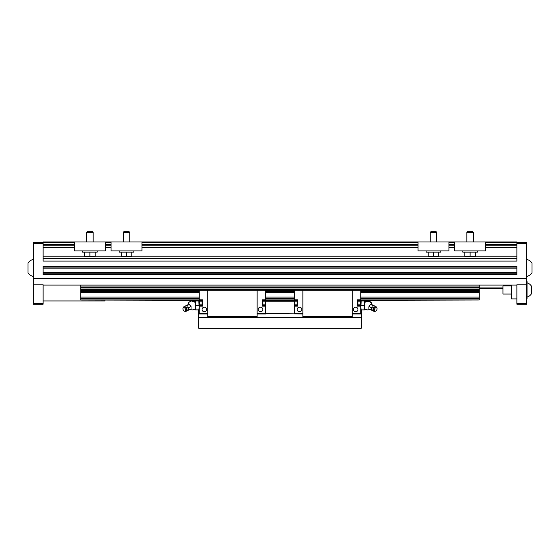 <?xml version="1.0" encoding="UTF-8"?>
<svg xmlns="http://www.w3.org/2000/svg" width="560" height="560" viewBox="0 0 560 560"><rect width="100%" height="100%" fill="white"/><g stroke="black" fill="none" stroke-linecap="round" stroke-linejoin="round"><path stroke-width="0.84" d="M360.801 300.013L479.255 300.013L360.801 300.293M43.127 285.082L80.745 285.082L80.745 300.013L199.199 300.013M265.643 300.013L294.357 300.013M80.745 300.013L199.199 300.293M265.643 300.293L294.357 300.293M80.745 285.082L479.255 285.082L479.255 300.013M80.745 292.705L199.199 292.705M265.643 292.705L294.357 292.705M360.801 292.705L479.255 292.705M80.745 286.027L479.255 286.027M43.127 242.382L33.369 242.382L33.369 284.774L43.127 284.774L43.127 304.199L33.369 304.199L33.369 303.52L43.127 303.52M526.631 284.774L526.631 304.199L516.873 304.199L516.873 284.774L526.631 284.774L526.631 242.382L516.873 242.382M479.255 285.082L516.873 285.082M74.438 244.419L43.127 244.419L43.127 261.093L516.873 261.093L516.873 244.419L485.562 244.419M516.873 274.589L516.873 266.294L43.127 266.294L43.127 274.589L516.873 274.589M33.369 243.607L43.127 243.607L43.127 241.976L74.438 241.976L74.438 250.922L105.343 250.922L105.343 241.976L111.041 241.976L111.041 250.922L141.946 250.922L141.946 241.976L418.054 241.976L418.054 250.922L448.959 250.922L448.959 241.976L454.657 241.976L454.657 250.922L485.562 250.922L485.562 241.976L516.873 241.976L516.873 243.607L526.631 243.607M43.127 273.777L516.873 273.777M43.127 267.106L516.873 267.106M43.127 258.65L516.873 258.65M43.127 245.231L74.438 245.231M105.343 245.231L111.041 245.231M141.946 245.231L418.054 245.231M448.959 245.231L454.657 245.231M485.562 245.231L516.873 245.231M479.255 288.743L502.642 288.743M526.631 281.015L527.037 281.015L527.037 298.907L526.631 298.907M511.588 285.082L511.588 298.907L516.873 298.907M28 272.804A8.743 8.743 0 0 0 33.369 276.465A8.743 8.743 0 0 1 28 272.804L28 263.046A8.743 8.743 0 0 1 33.369 259.385A8.743 8.743 0 0 0 28 263.046M33.369 284.774L33.369 303.52M104.937 300.293L104.937 300.944L43.127 300.944M511.588 285.894L502.964 285.894L502.964 294.028L511.588 294.028M526.631 259.385A8.743 8.743 0 0 1 532 263.046L532 272.804A8.743 8.743 0 0 1 526.631 276.465M502.964 285.894L502.964 294.028M527.037 282.849A7.371 7.371 0 0 1 531.51 286.3L531.51 293.622A7.371 7.371 0 0 1 527.037 297.08M207.739 313.957L199.199 313.957L198.667 313.551L198.667 309.89M198.667 300.944L198.667 300.293M198.667 313.551L198.667 328.188L361.333 328.188L361.333 309.89M361.333 300.944L361.333 300.293M294.357 301.756L265.643 301.756M198.667 317.618L361.333 317.618M302.897 313.957L265.643 313.551L265.643 306.145L262.311 306.145L262.311 299.803L265.643 299.803L265.643 290.29L257.103 290.29L257.103 316.596L207.739 316.596L207.739 317.618M361.333 313.551L352.261 313.551M195.398 308.196L195.398 302.638A4.473 3.871 180 0 0 192.283 301.539M199.199 299.803L202.531 299.803L202.531 306.145L199.199 306.145L199.199 289.884L207.739 289.884L207.739 316.596M199.199 306.145L199.199 313.551L207.739 313.551M265.643 290.29L265.643 289.478L199.199 289.478L199.199 289.884M199.199 309.89L198.8 309.89L199.199 307.65L198.8 300.944L199.199 300.944M195.538 302.582L195.937 300.944L195.538 300.944L195.538 309.89L198.8 309.89M195.538 303.177L195.937 309.89M195.937 300.944L198.8 300.944M195.937 305.417L198.8 305.417M191.037 306.544L189.315 304.465L185.276 305.977L187.005 305.62C186.816 306.691 187.39 307.391 188.727 307.699L188.16 309.204L188.727 310.142L187.005 310.499L191.037 308.987L191.037 306.544L188.727 307.699M189.315 304.465L187.005 305.62M184.611 311.199L185.388 311.374A2.506 1.533 -116.6 0 0 186.613 310.758L186.942 310.03A1.939 1.19 -116.6 0 0 187.061 309.4A1.939 1.19 -116.6 0 0 185.388 306.922L184.611 306.747A2.506 1.533 -116.6 0 0 183.379 307.363L183.057 308.091A1.939 1.19 -116.6 0 0 182.931 308.721A1.939 1.19 -116.6 0 0 184.611 311.199A1.939 1.19 -116.6 0 0 185.682 310.093A1.939 1.19 -116.6 0 0 184.597 307.902A1.939 1.19 -116.6 0 0 183.057 308.091M184.793 306.789L185.276 305.977M186.613 310.758A2.506 1.533 -116.6 0 0 186.767 309.946A2.506 1.533 -116.6 0 0 184.611 306.747M187.866 304.745A4.473 4.473 0 0 1 195.398 302.204L195.398 302.638M204.323 311.759A2.275 2.275 0 0 1 202.048 309.484A2.275 2.275 0 0 1 204.323 307.202A2.275 2.275 0 0 1 206.598 309.484A2.275 2.275 0 0 1 204.323 311.759M202.531 305.823L202.006 305.823L202.006 300.132L202.531 300.132M202.006 305.823L202.006 300.132M201.922 300.629L199.661 300.629L201.922 300.629L199.661 300.629L199.486 304.738L199.661 304.15L201.922 304.15L199.661 304.15L199.661 301.805L201.922 301.805L199.661 301.798L199.661 300.629M199.661 305.319L199.486 304.738L199.661 305.319L201.922 305.319M257.103 313.551L265.643 313.551L265.643 313.957L257.103 313.957M265.643 299.803L265.643 306.145M260.519 307.202A2.275 2.275 0 0 1 262.801 309.484A2.275 2.275 0 0 1 260.519 311.759A2.275 2.275 0 0 1 258.244 309.484A2.275 2.275 0 0 1 260.519 307.202M265.643 289.884L207.739 289.884M262.836 305.823L262.836 300.132L262.836 305.823L262.311 305.823M265.181 300.629L262.92 300.629L265.181 300.629L265.363 301.217L265.181 301.798L262.92 301.798L265.181 301.805L265.181 304.15L262.92 304.15L265.181 304.15L265.363 304.738L265.181 300.629L262.92 300.629M262.92 305.319L265.181 305.319L262.92 305.319L265.181 305.319L265.363 304.738L265.181 305.319M199.199 290.29L257.103 290.29L257.103 289.884M257.103 316.596L257.103 317.618M360.801 299.803L357.469 299.803L357.469 306.145L360.801 306.145L360.801 289.884L352.261 289.884L352.261 317.618M360.801 306.145L360.801 313.957L352.261 313.957M355.677 311.759A2.275 2.275 0 0 0 357.952 309.484A2.275 2.275 0 0 0 355.677 307.202A2.275 2.275 0 0 0 353.402 309.484A2.275 2.275 0 0 0 355.677 311.759M357.469 305.823L357.994 305.823L357.994 300.132L357.469 300.132M357.994 305.823L357.994 300.132M294.357 299.803L294.357 306.145L297.689 306.145L297.689 299.803L294.357 299.803L294.357 289.478L360.801 289.478L360.801 289.884M360.801 309.89L361.2 309.89L360.801 307.65L361.2 300.944L360.801 300.944M364.462 302.582L364.063 300.944L364.462 300.944L364.462 309.89L361.2 309.89M364.462 303.177L364.063 309.89M364.539 302.225L364.602 302.204A4.473 4.473 0 0 1 372.134 304.745A4.473 3.871 0 0 0 367.717 301.539A4.473 3.871 0 0 0 364.602 302.638L364.539 308.602M364.063 305.417L361.2 305.417M364.063 300.944L361.2 300.944M371.392 304.563L374.724 305.977L372.995 305.62C373.184 306.691 372.61 307.391 371.273 307.699L371.84 309.204L371.273 310.142L372.995 310.499L368.963 308.987L368.809 307.685L369.67 305.424L370.685 304.465L371.392 304.563M370.685 304.465L372.995 305.62M375.207 306.789L374.724 305.977M375.389 311.199L374.612 311.374A2.506 1.533 -63.4 0 1 373.387 310.758L373.058 310.03A1.939 1.19 -63.4 0 1 372.939 309.4A1.939 1.19 -63.4 0 1 374.612 306.922L375.389 306.747A2.506 1.533 -63.4 0 1 376.621 307.363L376.943 308.091A1.939 1.19 -63.4 0 1 377.069 308.721A1.939 1.19 -63.4 0 1 375.389 311.199A1.939 1.19 -63.4 0 1 374.318 310.093A1.939 1.19 -63.4 0 1 375.403 307.902A1.939 1.19 -63.4 0 1 376.943 308.091M373.387 310.758A2.506 1.533 -63.4 0 1 373.233 309.946A2.506 1.533 -63.4 0 1 375.389 306.747M368.963 306.544L371.273 307.699M358.078 300.629L360.339 300.629L358.078 300.629L360.339 300.629L360.514 304.738L360.339 304.15L358.078 304.15L360.339 304.15L360.339 301.805L358.078 301.805L360.339 301.798L360.339 300.629M358.078 305.319L360.339 305.319L360.514 304.738L360.339 305.319L358.078 305.319L360.339 305.319M302.897 313.551L294.357 313.551L294.357 306.145M299.481 307.202A2.275 2.275 0 0 0 297.199 309.484A2.275 2.275 0 0 0 299.481 311.759A2.275 2.275 0 0 0 301.756 309.484A2.275 2.275 0 0 0 299.481 307.202M294.357 289.884L352.261 289.884M297.164 305.823L297.164 300.132L297.164 305.823L297.689 305.823M294.819 300.629L297.08 300.629L294.819 300.629L294.637 301.217L294.819 301.798L297.08 301.798L294.819 301.805L294.819 304.15L297.08 304.15L294.819 304.15L294.637 304.738L294.819 300.629L297.08 300.629M297.08 305.319L294.819 305.319L297.08 305.319L294.819 305.319L294.637 304.738L294.819 305.319M294.357 290.29L302.897 290.29L302.897 316.596L352.261 316.596M360.801 290.29L302.897 290.29L302.897 289.884M302.897 316.596L302.897 317.618M372.939 310.625L373.31 310.59M187.061 310.625L186.69 310.59M97.209 250.922L97.209 252.147L82.572 252.147L82.572 250.922M95.179 252.147L95.179 256.452L89.894 256.452L89.894 252.147M89.894 256.452L84.602 256.452L84.602 252.147M86.639 232.323L93.142 232.323L92.638 231.812L87.15 231.812L86.639 232.323L86.639 241.976M93.142 232.323L93.142 241.976M105.343 241.976L74.438 241.976M133.812 250.922L133.812 252.147L119.168 252.147L119.168 250.922M131.775 252.147L131.775 256.452L126.49 256.452L126.49 252.147M126.49 256.452L121.205 256.452L121.205 252.147M123.235 232.323L129.745 232.323L129.234 231.812L123.746 231.812L123.235 232.323L123.235 241.976M129.745 232.323L129.745 241.976M141.946 241.976L111.041 241.976M462.791 250.922L462.791 252.147L477.428 252.147L477.428 250.922M470.106 252.147L470.106 256.452L464.821 256.452L464.821 252.147M470.106 256.452L475.398 256.452L475.398 252.147M473.361 232.323L466.858 232.323L467.362 231.812L472.85 231.812L473.361 232.323L473.361 241.976M466.858 232.323L466.858 241.976M454.657 241.976L485.562 241.976M426.188 250.922L426.188 252.147L440.832 252.147L440.832 250.922M433.51 252.147L433.51 256.452L428.225 256.452L428.225 252.147M433.51 256.452L438.795 256.452L438.795 252.147M436.765 232.323L430.255 232.323L430.766 231.812L436.254 231.812L436.765 232.323L436.765 241.976M430.255 232.323L430.255 241.976M418.054 241.976L448.959 241.976M80.745 298.949L199.199 298.949M265.643 298.949L294.357 298.949M360.801 298.949L479.255 298.949M80.745 298.711L199.199 298.711M265.643 298.711L294.357 298.711M360.801 298.711L479.255 298.711M80.745 297.08L199.199 297.08M265.643 297.08L294.357 297.08M360.801 297.08L479.255 297.08M80.745 291.228L199.199 291.228M265.643 291.228L294.357 291.228M360.801 291.228L479.255 291.228M80.745 290.99L199.199 290.99M265.643 290.99L294.357 290.99M360.801 290.99L479.255 290.99M80.745 290.248L199.199 290.248M265.643 290.248L294.357 290.248M360.801 290.248L479.255 290.248M80.745 289.961L199.199 289.961M265.643 289.961L294.357 289.961M360.801 289.961L479.255 289.961M80.745 289.716L199.199 289.716M265.643 289.716L294.357 289.716M360.801 289.716L479.255 289.716M80.745 289.03L479.255 289.03M80.745 287.623L479.255 287.623M80.745 287.336L479.255 287.336M33.369 278.579L526.631 278.579M105.343 244.419L111.041 244.419M141.946 244.419L418.054 244.419M448.959 244.419L454.657 244.419M43.127 242.795L74.438 242.795M105.343 242.795L111.041 242.795M141.946 242.795L418.054 242.795M448.959 242.795L454.657 242.795M485.562 242.795L516.873 242.795M43.127 272.755L516.873 272.755M43.127 268.128L516.873 268.128M43.127 256.214L84.602 256.214M95.179 256.214L121.205 256.214M131.775 256.214L428.225 256.214M438.795 256.214L464.821 256.214M475.398 256.214L516.873 256.214M43.127 247.674L74.438 247.674M105.343 247.674L111.041 247.674M141.946 247.674L418.054 247.674M448.959 247.674L454.657 247.674M485.562 247.674L516.873 247.674M479.255 287.931L502.642 287.931M526.631 303.52L516.873 303.52M195.461 308.602L195.398 308.623A4.473 4.473 0 0 1 190.232 309.386M262.311 300.132L262.836 300.132M364.602 308.623A4.473 4.473 0 0 0 369.768 309.386A4.473 4.473 0 0 1 364.539 308.567M297.689 300.132L297.164 300.132"/></g></svg>
